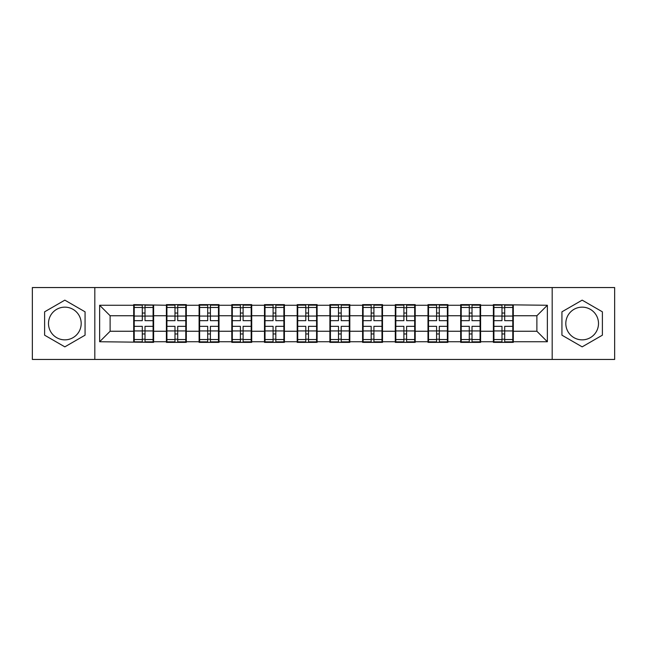 <?xml version="1.0" encoding="UTF-8"?>
<svg xmlns="http://www.w3.org/2000/svg" width="647" height="647" viewBox="0 0 647 647"><rect width="100%" height="100%" fill="white"/><g stroke="black" fill="none" stroke-linecap="round" stroke-linejoin="round"><path stroke-width="0.97" d="M582.163 307.147A16.353 16.353 0 0 0 565.81 323.5A16.353 16.353 0 0 0 582.163 339.853A16.353 16.353 0 0 0 598.507 323.5A16.353 16.353 0 0 0 582.163 307.147M64.837 339.853A16.353 16.353 0 0 1 48.493 323.5A16.353 16.353 0 0 1 64.837 307.147A16.353 16.353 0 0 1 81.19 323.5A16.353 16.353 0 0 1 64.837 339.853M552.182 359.449L614.65 359.449L614.65 287.551L552.182 287.551L552.182 359.449L94.818 359.449L94.818 287.551L32.35 287.551L32.35 359.449L94.818 359.449M513.306 321.931L512.78 321.931M493.912 321.931L493.386 321.931M493.386 325.069L493.912 325.069M512.78 325.069L513.306 325.069M480.6 321.931L480.082 321.931M461.214 321.931L460.688 321.931M460.688 325.069L461.214 325.069M480.082 325.069L480.6 325.069M447.902 321.931L447.376 321.931M428.516 321.931L427.99 321.931M427.99 325.069L428.516 325.069M447.376 325.069L447.902 325.069M415.204 321.931L414.678 321.931M395.818 321.931L395.293 321.931M395.293 325.069L395.818 325.069M414.678 325.069L415.204 325.069M382.506 321.931L381.981 321.931M363.113 321.931L362.595 321.931M362.595 325.069L363.113 325.069M381.981 325.069L382.506 325.069M349.809 321.931L349.283 321.931M330.415 321.931L329.889 321.931M329.889 325.069L330.415 325.069M349.283 325.069L349.809 325.069M317.111 321.931L316.585 321.931M297.717 321.931L297.191 321.931M297.191 325.069L297.717 325.069M316.585 325.069L317.111 325.069M284.405 321.931L283.887 321.931M265.019 321.931L264.494 321.931M264.494 325.069L265.019 325.069M283.887 325.069L284.405 325.069M251.707 321.931L251.182 321.931M232.322 321.931L231.796 321.931M231.796 325.069L232.322 325.069M251.182 325.069L251.707 325.069M219.01 321.931L218.484 321.931M199.624 321.931L199.098 321.931M199.098 325.069L199.624 325.069M218.484 325.069L219.01 325.069M186.312 321.931L185.786 321.931M166.918 321.931L166.4 321.931M166.4 325.069L166.918 325.069M185.786 325.069L186.312 325.069M552.182 287.551L94.818 287.551M536.881 331.256L536.881 315.744L513.306 315.744L513.306 331.256L536.881 331.256L547.362 341.737L547.362 305.263L493.386 304.632L493.386 315.744L480.6 315.744L480.6 331.256L493.386 331.256L493.386 315.744M547.362 341.737L513.306 341.737L513.306 342.368L493.386 342.368L493.386 341.737L480.6 341.737L480.6 342.368L460.688 342.368L460.688 341.737L447.902 341.737L447.902 342.368L427.99 342.368L427.99 341.737L415.204 341.737L415.204 342.368L395.293 342.368L395.293 341.737L382.506 341.737L382.506 342.368L362.595 342.368L362.595 341.737L349.809 341.737L349.809 342.368L329.889 342.368L329.889 341.737L317.111 341.737L317.111 342.368L297.191 342.368L297.191 341.737L284.405 341.737L284.405 342.368L264.494 342.368L264.494 341.737L251.707 341.737L251.707 342.368L231.796 342.368L231.796 341.737L219.01 341.737L219.01 342.368L199.098 342.368L199.098 341.737L186.312 341.737L186.312 342.368L166.4 342.368L166.4 341.737L153.614 341.737L153.614 342.368L99.638 341.737L99.638 305.263L133.694 305.263L133.694 315.744L110.119 315.744L110.119 331.256L133.694 331.256L133.694 315.744M493.386 305.263L480.6 305.263L480.6 304.632L460.688 304.632L460.688 305.263L447.902 305.263L447.902 304.632L427.99 304.632L427.99 305.263L415.204 305.263L415.204 304.632L395.293 304.632L395.293 305.263L382.506 305.263L382.506 304.632L362.595 304.632L362.595 305.263L349.809 305.263L349.809 304.632L329.889 304.632L329.889 305.263L317.111 305.263L317.111 304.632L297.191 304.632L297.191 305.263L284.405 305.263L284.405 304.632L264.494 304.632L264.494 305.263L251.707 305.263L251.707 304.632L231.796 304.632L231.796 305.263L219.01 305.263L219.01 304.632L199.098 304.632L199.098 305.263L186.312 305.263L186.312 304.632L166.4 304.632L166.4 305.263L133.694 304.632L133.694 305.263M493.386 331.256L493.386 341.737M480.6 331.256L480.6 341.737M480.6 305.263L480.6 315.744M447.902 331.256L460.688 331.256L460.688 315.744L447.902 315.744L447.902 341.737M460.688 331.256L460.688 341.737M460.688 305.263L460.688 315.744M447.902 305.263L447.902 315.744M415.204 331.256L427.99 331.256L427.99 315.744L415.204 315.744L415.204 341.737M427.99 331.256L427.99 341.737M427.99 305.263L427.99 315.744M415.204 305.263L415.204 315.744M382.506 331.256L395.293 331.256L395.293 315.744L382.506 315.744L382.506 341.737M395.293 331.256L395.293 341.737M395.293 305.263L395.293 315.744M382.506 305.263L382.506 315.744M349.809 331.256L362.595 331.256L362.595 315.744L349.809 315.744L349.809 341.737M362.595 331.256L362.595 341.737M362.595 305.263L362.595 315.744M349.809 305.263L349.809 315.744M317.111 331.256L329.889 331.256L329.889 315.744L317.111 315.744L317.111 341.737M329.889 331.256L329.889 341.737M329.889 305.263L329.889 315.744M317.111 305.263L317.111 315.744M284.405 331.256L297.191 331.256L297.191 315.744L284.405 315.744L284.405 341.737M297.191 331.256L297.191 341.737M297.191 305.263L297.191 315.744M284.405 305.263L284.405 315.744M251.707 331.256L264.494 331.256L264.494 315.744L251.707 315.744L251.707 341.737M264.494 331.256L264.494 341.737M264.494 305.263L264.494 315.744M251.707 305.263L251.707 315.744M219.01 331.256L231.796 331.256L231.796 315.744L219.01 315.744L219.01 341.737M231.796 331.256L231.796 341.737M231.796 305.263L231.796 315.744M219.01 305.263L219.01 315.744M186.312 331.256L199.098 331.256L199.098 315.744L186.312 315.744L186.312 341.737M199.098 331.256L199.098 341.737M199.098 305.263L199.098 315.744M186.312 305.263L186.312 315.744M153.614 331.256L166.4 331.256L166.4 315.744L153.614 315.744L153.614 341.737M166.4 331.256L166.4 341.737M166.4 305.263L166.4 315.744M153.614 305.263L153.614 315.744M153.614 321.931L153.088 321.931M134.22 321.931L133.694 321.931M133.694 325.069L134.22 325.069M153.088 325.069L153.614 325.069M133.694 331.256L133.694 341.737M110.119 331.256L99.638 341.737M99.638 305.263L110.119 315.744M513.306 331.256L513.306 341.737M513.306 305.263L513.306 315.744M547.362 305.263L536.881 315.744M64.837 300.143L44.611 311.822L44.611 335.178L64.837 346.857L85.064 335.178L85.064 311.822L64.837 300.143M561.936 335.178L582.163 346.857L602.389 335.178L602.389 311.822L582.163 300.143L561.936 311.822L561.936 335.178M153.088 326.331L153.088 341.842L145.017 341.842L145.017 326.331L153.088 326.331L153.088 305.158L145.017 305.158L145.017 307.462L153.088 307.462M134.22 316.068L142.291 316.068L142.291 305.158L134.22 305.158L134.22 326.331L142.291 326.331L142.291 341.842L134.22 341.842L134.22 339.538L142.291 339.538M142.291 313.035L145.017 313.035M145.017 307.778L142.291 307.778M142.291 316.092L145.017 316.092M142.291 316.068L142.291 320.669L134.22 320.669M134.22 307.462L142.291 307.462M142.291 330.908L145.017 330.908M142.291 339.222L145.017 339.222M142.291 333.965L145.017 333.965M134.22 326.331L134.22 339.538M145.017 339.538L153.088 339.538M145.017 307.462L145.017 320.669L153.088 320.669M185.786 326.331L185.786 341.842L177.715 341.842L177.715 326.331L185.786 326.331L185.786 305.158L177.715 305.158L177.715 307.462L185.786 307.462M166.918 316.068L174.989 316.068L174.989 305.158L166.918 305.158L166.918 326.331L174.989 326.331L174.989 341.842L166.918 341.842L166.918 339.538L174.989 339.538M174.989 313.035L177.715 313.035M177.715 307.778L174.989 307.778M174.989 316.092L177.715 316.092M174.989 316.068L174.989 320.669L166.918 320.669M166.918 307.462L174.989 307.462M174.989 330.908L177.715 330.908M174.989 339.222L177.715 339.222M174.989 333.965L177.715 333.965M166.918 326.331L166.918 339.538M177.715 339.538L185.786 339.538M177.715 307.462L177.715 320.669L185.786 320.669M218.484 326.331L218.484 341.842L210.412 341.842L210.412 326.331L218.484 326.331L218.484 305.158L210.412 305.158L210.412 307.462L218.484 307.462M199.624 316.068L207.687 316.068L207.687 305.158L199.624 305.158L199.624 326.331L207.687 326.331L207.687 341.842L199.624 341.842L199.624 339.538L207.687 339.538M207.687 313.035L210.412 313.035M210.412 307.778L207.687 307.778M207.687 316.092L210.412 316.092M207.687 316.068L207.687 320.669L199.624 320.669M199.624 307.462L207.687 307.462M207.687 330.908L210.412 330.908M207.687 339.222L210.412 339.222M207.687 333.965L210.412 333.965M199.624 326.331L199.624 339.538M210.412 339.538L218.484 339.538M210.412 307.462L210.412 320.669L218.484 320.669M251.182 326.331L251.182 341.842L243.11 341.842L243.11 326.331L251.182 326.331L251.182 305.158L243.11 305.158L243.11 307.462L251.182 307.462M232.322 316.068L240.393 316.068L240.393 305.158L232.322 305.158L232.322 326.331L240.393 326.331L240.393 341.842L232.322 341.842L232.322 339.538L240.393 339.538M240.393 313.035L243.11 313.035M243.11 307.778L240.393 307.778M240.393 316.092L243.11 316.092M240.393 316.068L240.393 320.669L232.322 320.669M232.322 307.462L240.393 307.462M240.393 330.908L243.11 330.908M240.393 339.222L243.11 339.222M240.393 333.965L243.11 333.965M232.322 326.331L232.322 339.538M243.11 339.538L251.182 339.538M243.11 307.462L243.11 320.669L251.182 320.669M283.887 326.331L283.887 341.842L275.816 341.842L275.816 326.331L283.887 326.331L283.887 305.158L275.816 305.158L275.816 307.462L283.887 307.462M265.019 316.068L273.091 316.068L273.091 305.158L265.019 305.158L265.019 326.331L273.091 326.331L273.091 341.842L265.019 341.842L265.019 339.538L273.091 339.538M273.091 313.035L275.816 313.035M275.816 307.778L273.091 307.778M273.091 316.092L275.816 316.092M273.091 316.068L273.091 320.669L265.019 320.669M265.019 307.462L273.091 307.462M273.091 330.908L275.816 330.908M273.091 339.222L275.816 339.222M273.091 333.965L275.816 333.965M265.019 326.331L265.019 339.538M275.816 339.538L283.887 339.538M275.816 307.462L275.816 320.669L283.887 320.669M316.585 326.331L316.585 341.842L308.514 341.842L308.514 326.331L316.585 326.331L316.585 305.158L308.514 305.158L308.514 307.462L316.585 307.462M297.717 316.068L305.788 316.068L305.788 305.158L297.717 305.158L297.717 326.331L305.788 326.331L305.788 341.842L297.717 341.842L297.717 339.538L305.788 339.538M305.788 313.035L308.514 313.035M308.514 307.778L305.788 307.778M305.788 316.092L308.514 316.092M305.788 316.068L305.788 320.669L297.717 320.669M297.717 307.462L305.788 307.462M305.788 330.908L308.514 330.908M305.788 339.222L308.514 339.222M305.788 333.965L308.514 333.965M297.717 326.331L297.717 339.538M308.514 339.538L316.585 339.538M308.514 307.462L308.514 320.669L316.585 320.669M349.283 326.331L349.283 341.842L341.212 341.842L341.212 326.331L349.283 326.331L349.283 305.158L341.212 305.158L341.212 307.462L349.283 307.462M330.415 316.068L338.486 316.068L338.486 305.158L330.415 305.158L330.415 326.331L338.486 326.331L338.486 341.842L330.415 341.842L330.415 339.538L338.486 339.538M338.486 313.035L341.212 313.035M341.212 307.778L338.486 307.778M338.486 316.092L341.212 316.092M338.486 316.068L338.486 320.669L330.415 320.669M330.415 307.462L338.486 307.462M338.486 330.908L341.212 330.908M338.486 339.222L341.212 339.222M338.486 333.965L341.212 333.965M330.415 326.331L330.415 339.538M341.212 339.538L349.283 339.538M341.212 307.462L341.212 320.669L349.283 320.669M381.981 326.331L381.981 341.842L373.909 341.842L373.909 326.331L381.981 326.331L381.981 305.158L373.909 305.158L373.909 307.462L381.981 307.462M363.113 316.068L371.184 316.068L371.184 305.158L363.113 305.158L363.113 326.331L371.184 326.331L371.184 341.842L363.113 341.842L363.113 339.538L371.184 339.538M371.184 313.035L373.909 313.035M373.909 307.778L371.184 307.778M371.184 316.092L373.909 316.092M371.184 316.068L371.184 320.669L363.113 320.669M363.113 307.462L371.184 307.462M371.184 330.908L373.909 330.908M371.184 339.222L373.909 339.222M371.184 333.965L373.909 333.965M363.113 326.331L363.113 339.538M373.909 339.538L381.981 339.538M373.909 307.462L373.909 320.669L381.981 320.669M414.678 326.331L414.678 341.842L406.607 341.842L406.607 326.331L414.678 326.331L414.678 305.158L406.607 305.158L406.607 307.462L414.678 307.462M395.818 316.068L403.89 316.068L403.89 305.158L395.818 305.158L395.818 326.331L403.89 326.331L403.89 341.842L395.818 341.842L395.818 339.538L403.89 339.538M403.89 313.035L406.607 313.035M406.607 307.778L403.89 307.778M403.89 316.092L406.607 316.092M403.89 316.068L403.89 320.669L395.818 320.669M395.818 307.462L403.89 307.462M403.89 330.908L406.607 330.908M403.89 339.222L406.607 339.222M403.89 333.965L406.607 333.965M395.818 326.331L395.818 339.538M406.607 339.538L414.678 339.538M406.607 307.462L406.607 320.669L414.678 320.669M447.376 326.331L447.376 341.842L439.313 341.842L439.313 326.331L447.376 326.331L447.376 305.158L439.313 305.158L439.313 307.462L447.376 307.462M428.516 316.068L436.588 316.068L436.588 305.158L428.516 305.158L428.516 326.331L436.588 326.331L436.588 341.842L428.516 341.842L428.516 339.538L436.588 339.538M436.588 313.035L439.313 313.035M439.313 307.778L436.588 307.778M436.588 316.092L439.313 316.092M436.588 316.068L436.588 320.669L428.516 320.669M428.516 307.462L436.588 307.462M436.588 330.908L439.313 330.908M436.588 339.222L439.313 339.222M436.588 333.965L439.313 333.965M428.516 326.331L428.516 339.538M439.313 339.538L447.376 339.538M439.313 307.462L439.313 320.669L447.376 320.669M480.082 326.331L480.082 341.842L472.011 341.842L472.011 326.331L480.082 326.331L480.082 305.158L472.011 305.158L472.011 307.462L480.082 307.462M461.214 316.068L469.285 316.068L469.285 305.158L461.214 305.158L461.214 326.331L469.285 326.331L469.285 341.842L461.214 341.842L461.214 339.538L469.285 339.538M469.285 313.035L472.011 313.035M472.011 307.778L469.285 307.778M469.285 316.092L472.011 316.092M469.285 316.068L469.285 320.669L461.214 320.669M461.214 307.462L469.285 307.462M469.285 330.908L472.011 330.908M469.285 339.222L472.011 339.222M469.285 333.965L472.011 333.965M461.214 326.331L461.214 339.538M472.011 339.538L480.082 339.538M472.011 307.462L472.011 320.669L480.082 320.669M512.78 326.331L512.78 341.842L504.709 341.842L504.709 326.331L512.78 326.331L512.78 305.158L504.709 305.158L504.709 307.462L512.78 307.462M493.912 316.068L501.983 316.068L501.983 305.158L493.912 305.158L493.912 326.331L501.983 326.331L501.983 341.842L493.912 341.842L493.912 339.538L501.983 339.538M501.983 313.035L504.709 313.035M504.709 307.778L501.983 307.778M501.983 316.092L504.709 316.092M501.983 316.068L501.983 320.669L493.912 320.669M493.912 307.462L501.983 307.462M501.983 330.908L504.709 330.908M501.983 339.222L504.709 339.222M501.983 333.965L504.709 333.965M493.912 326.331L493.912 339.538M504.709 339.538L512.78 339.538M504.709 307.462L504.709 320.669L512.78 320.669M134.22 330.932L142.291 330.932M145.017 330.932L153.088 330.932M145.017 316.068L153.088 316.068M166.918 330.932L174.989 330.932M177.715 330.932L185.786 330.932M177.715 316.068L185.786 316.068M199.624 330.932L207.687 330.932M210.412 330.932L218.484 330.932M210.412 316.068L218.484 316.068M232.322 330.932L240.393 330.932M243.11 330.932L251.182 330.932M243.11 316.068L251.182 316.068M265.019 330.932L273.091 330.932M275.816 330.932L283.887 330.932M275.816 316.068L283.887 316.068M297.717 330.932L305.788 330.932M308.514 330.932L316.585 330.932M308.514 316.068L316.585 316.068M330.415 330.932L338.486 330.932M341.212 330.932L349.283 330.932M341.212 316.068L349.283 316.068M363.113 330.932L371.184 330.932M373.909 330.932L381.981 330.932M373.909 316.068L381.981 316.068M395.818 330.932L403.89 330.932M406.607 330.932L414.678 330.932M406.607 316.068L414.678 316.068M428.516 330.932L436.588 330.932M439.313 330.932L447.376 330.932M439.313 316.068L447.376 316.068M461.214 330.932L469.285 330.932M472.011 330.932L480.082 330.932M472.011 316.068L480.082 316.068M493.912 330.932L501.983 330.932M504.709 330.932L512.78 330.932M504.709 316.068L512.78 316.068"/></g></svg>
